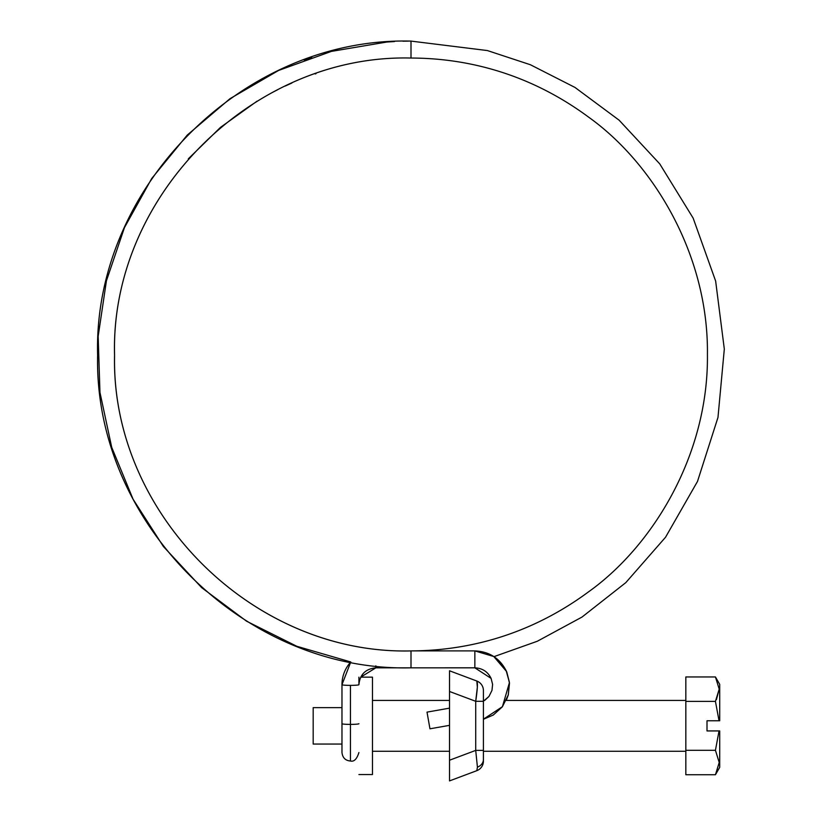 <?xml version="1.0" encoding="UTF-8"?>
<svg xmlns="http://www.w3.org/2000/svg" width="822" height="822" viewBox="0 0 822 822"><rect width="100%" height="100%" fill="white"/><g stroke="black" fill="none" stroke-linecap="round" stroke-linejoin="round"><path stroke-width="1.23" d="M506.547 671.492C500.053 658.412 489.491 651.548 474.859 650.901L493.775 656.521L506.547 671.492L509.445 682.568L502.417 706.684L483.418 719.199L502.417 706.684L509.445 682.568L506.157 670.639L493.981 656.644L537.311 641.252L582.017 617.055L625.809 582.623L665.553 537.228L697.498 481.435L717.976 417.442L724.316 349.052L715.643 281.052L693.152 218.128L659.737 163.866L619.12 120.187L574.989 87.44L530.375 64.733L487.415 50.563L411 41.1C243.538 36.815 93.348 187.026 97.633 354.457C93.348 521.898 243.538 672.108 411 667.824C243.538 672.108 93.348 521.898 97.633 354.457C93.348 187.026 243.538 36.815 411 41.1L487.415 50.563L530.375 64.733L574.989 87.44L619.12 120.197L659.737 163.866L693.152 218.128L715.643 281.062L724.316 349.062L717.976 417.442L697.488 481.445L665.543 537.239L625.809 582.623L582.007 617.065L537.3 641.252L493.971 656.655M411 650.89C459.632 650.788 524.693 639.146 588.86 591.614C652.514 546.127 708.605 455.09 707.423 354.467C708.605 253.844 652.514 162.807 588.86 117.32C524.693 69.788 459.632 58.136 411 58.043C252.59 53.985 110.508 196.078 114.566 354.477C110.508 512.866 252.59 654.97 411 650.911C253.176 654.898 111.463 513.914 114.577 356.162C109.552 197.218 251.933 53.933 411 58.043C459.632 58.136 524.693 69.788 588.86 117.32C652.514 162.807 708.605 253.844 707.423 354.467C708.605 455.09 652.514 546.127 588.86 591.614C524.693 639.146 459.632 650.788 411 650.89L411 667.834L474.859 667.834L474.859 650.89L411 650.89L474.859 650.89M358.916 723.699A8.467 0.678 180 0 1 350.439 724.388L350.439 761.008L350.439 724.388A8.467 0.678 0 0 0 358.916 723.699M358.916 677.153L358.916 684.695A8.467 0.678 180 0 1 350.439 685.373A8.467 0.678 180 0 1 341.973 684.695A33.877 33.764 -0 0 1 350.788 661.977A33.877 33.764 180 0 0 341.973 684.695A8.467 0.678 0 0 0 350.439 685.373A8.467 0.678 0 0 0 358.916 684.695C359.913 674.472 365.564 668.851 375.849 667.834L375.849 665.841L375.849 667.834L411 667.834L375.849 667.834L360.704 677.153L372.469 677.153L363.262 677.153M291.882 83.032L285.265 86.033M315.206 73.949L316.008 73.672M474.222 667.834L474.859 667.834C482.37 668.173 487.785 671.697 491.094 678.386C487.785 671.697 482.37 668.173 474.859 667.834L491.094 678.386L474.859 667.824L411 667.834C244.165 672.067 94.345 523.028 97.643 356.265C92.321 188.228 242.85 36.764 411 41.1L411 58.043M449.531 708.143L427.019 712.119L429.957 728.795L449.531 725.343L429.957 728.795L427.019 712.119L449.531 708.143M350.439 685.373L350.439 724.388L350.439 685.373M277.836 89.639L271.445 92.958M257.091 101.147L220.491 127.369L188.3 158.841M429.957 728.795L427.019 712.119L429.957 728.795M311.743 57.242L304.089 59.903M262.978 78.275L261.745 78.943M341.973 723.689A8.467 0.678 0 0 0 350.439 724.388A8.467 0.678 180 0 1 341.973 723.689M475.712 750.394L477.428 767.152A10.162 8.456 0 0 0 483.418 759.446L483.418 750.394L475.712 750.394L449.531 760.216L449.531 670.793L476.822 681.027L449.531 670.793L449.531 691.487L475.712 701.3L475.712 750.394L449.531 760.216L449.531 691.487L475.712 701.3L477.346 687.182L476.822 681.027A10.162 10.162 0 0 1 483.418 690.542L483.418 761.151A10.162 10.162 0 0 1 476.822 770.666L449.531 780.9L449.531 760.216L449.531 780.9L476.822 770.666L477.428 767.152L475.712 750.394L483.418 750.394L483.418 701.3L475.712 701.3L475.712 750.394M449.542 690.007L449.531 690.655M449.542 685.64L449.542 684.767M449.531 681.5L449.542 677.688M449.542 675.838L449.531 674.091M449.542 775.865L449.542 774.016M449.542 766.063L449.542 762.292M449.531 761.038L449.542 762.395M449.542 690.747L449.542 689.401M483.418 759.446A10.162 8.456 180 0 1 477.428 767.152L476.822 770.666A10.162 10.162 0 0 0 483.418 761.151L483.418 759.446M483.418 690.542A10.162 10.162 0 0 0 476.822 681.027C477.87 682.537 477.51 689.288 475.712 701.3L483.418 701.3L483.418 690.542M685.836 700.436L506.239 700.436L685.836 700.436M484.672 700.436L483.418 700.436L484.672 700.436L488.946 696.481L491.977 690.388L492.604 684.387L491.094 678.386L492.604 684.387L491.977 690.388L488.946 696.481L483.418 701.197M449.531 700.436L372.469 700.436L449.531 700.436M372.469 751.257L449.531 751.257L372.469 751.257M483.418 751.257L685.836 751.257L483.418 751.257M372.469 774.55L372.469 677.153L372.469 774.55L358.916 774.55L372.469 774.55M341.973 707.639L313.182 707.639L313.182 744.054L341.973 744.054L313.182 744.054L313.182 707.639L341.973 707.639M715.438 774.745L719.219 762.549L715.438 774.745L719.712 767.347L715.438 774.745L685.836 774.745L715.438 774.745L719.219 762.497L715.438 774.745M719.219 689.103L715.438 701.402L719.044 720.771L707.002 720.771L707.002 730.933L719.712 730.933L719.712 767.347L719.712 730.933L719.044 730.933L715.438 750.301L719.219 762.497L715.438 750.301L685.836 750.301L685.836 774.745L685.836 750.301L715.438 750.301L719.044 730.933L707.002 730.933L707.002 720.771L719.044 720.771L715.438 701.402L685.836 701.402L685.836 750.301L685.836 701.402L715.438 701.402L719.219 689.155L715.438 676.948L685.836 676.948L685.836 701.402L685.836 676.948L715.438 676.948L719.219 689.155L716.414 699.594M719.712 684.346L719.712 720.771L719.712 684.346L715.438 676.948M719.044 720.771L719.712 720.771L719.044 720.771M341.973 684.695L350.768 661.967L341.973 684.695L341.973 752.541C342.589 757.771 345.404 760.597 350.439 761.008C354.046 761.932 356.861 759.117 358.916 752.541M483.418 719.271L493.282 715.027L502.365 706.807L508.284 694.919L509.496 683.216L506.855 672.211M506.784 672.016L509.424 682.363L508.232 695.114L506.239 700.436M350.768 661.967L296.845 646.298L246.6 621.227L201.616 587.607L163.383 546.496L133.082 499.221L111.71 447.312L99.955 392.413L98.167 336.301L106.439 280.775L124.461 227.612L151.71 178.518L187.262 135.065L230.016 98.671L278.576 70.456L331.4 51.396L386.772 42.045M387.1 42.025L394.519 41.542M402.934 41.203L408.534 41.11M410.147 41.1L410.877 41.1M411 667.834L411.637 667.834"/></g></svg>
